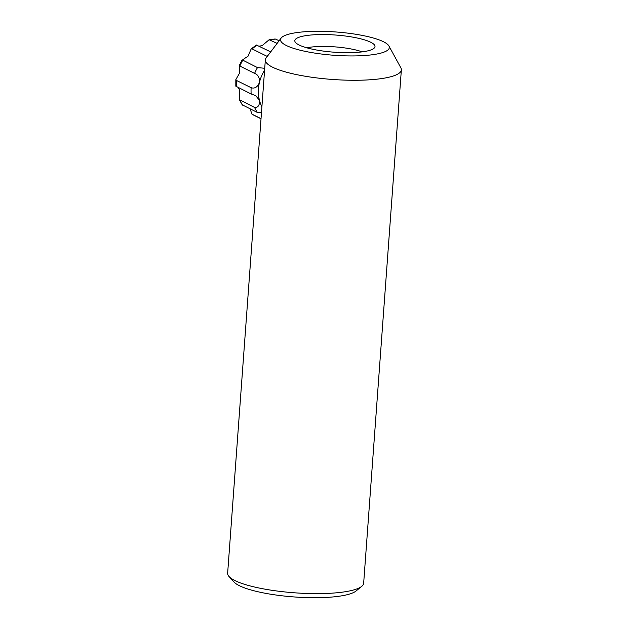 <?xml version="1.0" encoding="UTF-8"?>
<svg xmlns="http://www.w3.org/2000/svg" width="629" height="629" viewBox="0 0 629 629"><rect width="100%" height="100%" fill="white"/><g stroke="black" fill="none" stroke-linecap="round" stroke-linejoin="round"><path stroke-width="0.94" d="M306.755 47.796A34.642 7.422 -175.8 0 1 318.51 46.522A34.642 7.422 -175.8 0 1 362.155 51.861M316.788 34.65A40.201 8.609 -175.8 0 1 358.035 38.188A40.201 8.609 -175.8 0 1 374.68 47.505A40.201 8.609 -175.8 0 1 353.034 52.592A40.201 8.609 -175.8 0 1 295.001 41.656A40.201 8.609 -175.8 0 1 316.788 34.65M359.505 55.792A54.558 11.684 -175.8 0 1 302.966 50.87A54.558 11.684 -175.8 0 1 281.132 38.07A54.558 11.684 -175.8 0 1 310.317 31.45A54.558 11.684 -175.8 0 1 388.926 45.98A54.558 11.684 -175.8 0 1 359.505 55.792M388.926 45.98L400.862 67.83A68.191 14.601 -175.8 0 1 401.357 69.874A68.191 14.601 -175.8 0 1 364.089 80.095A68.191 14.601 -175.8 0 1 265.344 59.889A68.191 14.601 -175.8 0 1 266.13 57.939L281.132 38.07M401.357 69.874L363.656 583.232A68.191 14.601 -175.8 0 1 361.769 586.307A68.191 14.601 -175.8 0 1 326.396 593.454A68.191 14.601 -175.8 0 1 229.066 576.557A68.191 14.601 -175.8 0 1 227.643 573.247L265.344 59.889M361.769 586.307L356.085 590.977A62.735 13.437 -175.8 0 1 323.542 597.55A62.735 13.437 -175.8 0 1 234.004 582.006L229.066 576.557M254.603 73.373C258.165 74.741 259.777 77.76 259.455 82.438C257.544 87.101 254.776 88.854 251.152 87.714L236.394 80.41L235.828 79.639L239.775 72.705C239.358 67.657 239.382 65.447 239.846 66.069L254.603 73.373A40.916 35.358 -63.7 0 1 257.489 67.594L242.149 59.826L239.122 65.896L239.846 66.069A40.916 35.358 -63.7 0 1 242.731 60.29C241.945 60.313 243.69 58.977 247.983 56.28L251.168 48.936L252.127 48.928L266.885 56.233A40.916 35.358 -63.7 0 1 268.331 55.022M264.723 68.278L257.489 67.594M235.828 79.639L235.82 86.181L251.152 93.965L255.641 95.632L259.439 100.215C259.761 105.271 258.142 107.685 254.58 107.449L239.24 99.555L239.767 90.474L238.336 87.62M242.236 104.823L257.45 112.505L261.46 112.74M261.027 118.637L251.962 114.148L250.098 108.864M270.69 51.892L256.388 45.013L251.168 48.936M259.156 46.184L262.175 45.618L269.133 39.737L277.114 43.385M279.079 40.783L275.714 39.116L274.621 39.218M261.9 106.804A35.46 30.648 -63.7 0 1 259.439 100.215A35.46 30.648 -63.7 0 1 259.455 82.438A35.46 30.648 -63.7 0 1 264.581 70.275M251.152 93.965A40.916 35.358 -63.7 0 1 251.152 87.714M257.45 112.505A40.916 35.358 -63.7 0 1 254.58 107.449M261.019 118.795L254.651 115.642A40.916 35.358 -63.7 0 1 252.08 114.211M242.7 105.2A40.916 35.358 -63.7 0 1 239.822 100.145M236.394 86.66A40.916 35.358 -63.7 0 1 236.394 80.41M252.127 48.928A40.916 35.358 -63.7 0 1 257.119 45.178M269.951 39.839A40.916 35.358 -63.7 0 1 275.714 39.116M254.651 115.642L251.962 114.148M242.236 104.831L239.24 99.555M269.133 39.737L275.148 38.974"/></g></svg>
